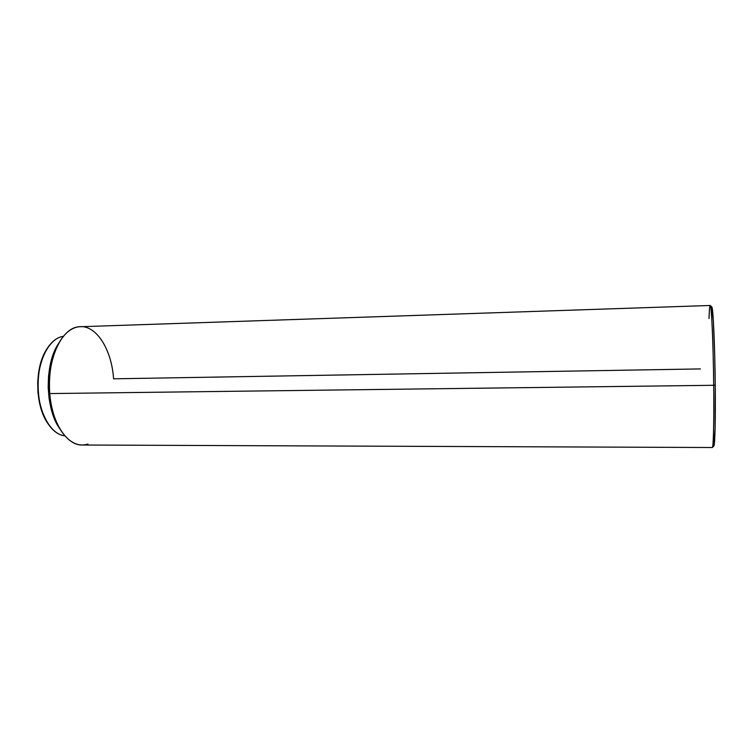 <?xml version="1.0" encoding="UTF-8"?>
<svg xmlns="http://www.w3.org/2000/svg" width="753" height="753" viewBox="0 0 753 753"><rect width="100%" height="100%" fill="white"/><g stroke="black" fill="none" stroke-linecap="round" stroke-linejoin="round"><path stroke-width="1.13" d="M87.96 444.072C78.641 446.953 70.001 442.971 62.019 432.137C55.289 422.217 51.195 409.359 49.726 393.574C51.891 422.941 67.045 445.597 82.171 445.014L712.291 447.517C713.411 448.355 714.108 421.002 713.703 385.291L49.726 393.574C48.38 371.963 52.023 354.145 60.664 340.111C65.991 332.148 72.015 327.706 78.736 326.783C96.008 324.185 111.689 349.288 113.581 378.815L700.422 368.923M59.195 342.493L58.668 343.359C44.333 363.784 45.001 408.954 59.939 428.946L60.494 429.794M709.034 318.585C709.326 309.314 709.759 304.984 710.324 305.577C711.594 306.245 713.307 344.695 713.703 385.291C714.089 419.525 713.467 446.416 712.423 447.414L713.9 445.992C714.964 444.967 715.614 418.593 715.246 385.084L713.703 385.291L715.246 385.084L714.738 356.273L713.383 321.296L711.736 306.857M63.384 336.375L63.167 336.375C49.378 338.031 37.481 360.715 38.008 386.684C38.384 412.663 51.044 434.773 64.88 435.818C58.828 435.168 53.359 431.356 48.465 424.4C35.203 406.262 34.619 366.767 47.335 348.244C51.957 341.231 57.237 337.278 63.167 336.375L63.167 336.375M47.514 422.941L41.791 411.072L39.335 402.083L37.951 392.388L37.697 382.43L38.582 372.622L40.568 363.407L43.552 355.162L46.422 349.731C34.469 367.841 35.015 405.189 47.505 422.922M711.604 306.932L711.171 308.862M713.326 444.976L713.571 445.861M713.797 446.096L715.096 428.805L715.246 385.084C714.861 345.354 713.138 307.666 711.839 306.96L710.324 305.577M58.941 342.944L52.945 355.162L50.14 365.149L48.531 376.058L48.173 387.39L49.105 398.666L51.27 409.378L54.574 419.054L58.838 427.29M78.736 326.783C61.435 327.979 46.554 360.188 49.726 393.574L713.703 385.291C713.289 343.142 711.472 303.92 710.192 305.483L78.736 326.783"/></g></svg>
